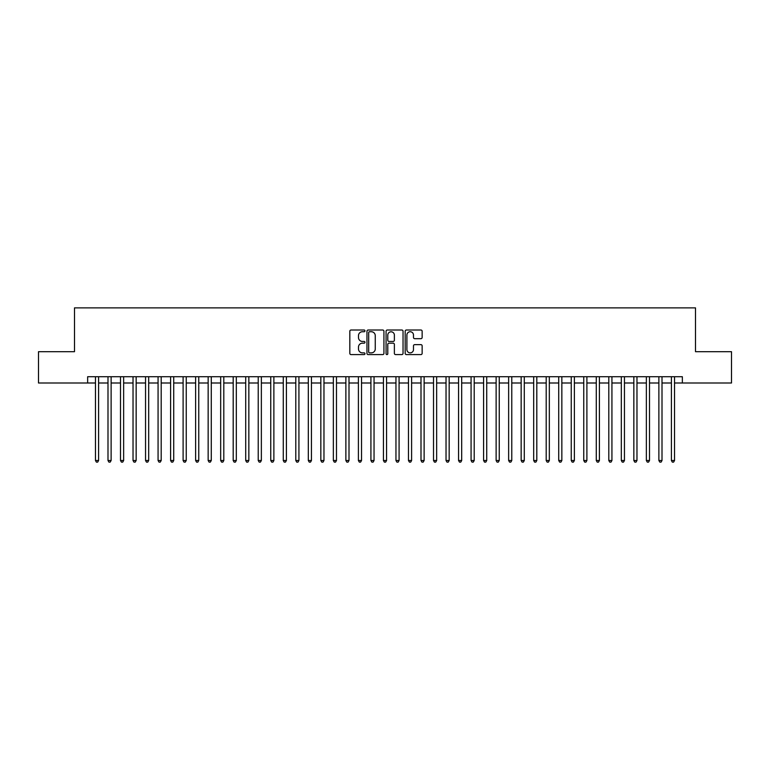 <?xml version="1.0" encoding="UTF-8"?>
<svg xmlns="http://www.w3.org/2000/svg" width="770" height="770" viewBox="0 0 770 770"><rect width="100%" height="100%" fill="white"/><g stroke="black" fill="none" stroke-linecap="round" stroke-linejoin="round"><path stroke-width="1.16" d="M364.97 330.879A0.857 0.857 0 0 0 364.104 330.012L351.053 330.012A1.232 1.232 0 0 0 349.821 331.244L349.821 353.363A1.232 1.232 0 0 0 351.053 354.595L364.104 354.595A0.857 0.857 0 0 0 364.97 353.738A0.857 0.857 0 0 0 364.104 352.872L362.42 352.872A3.937 3.937 0 0 1 358.483 348.945L358.483 347.097A3.937 3.937 0 0 1 362.42 343.17L364.104 343.17A0.857 0.857 0 0 0 364.97 342.303A0.857 0.857 0 0 0 364.104 341.447L362.42 341.447A3.937 3.937 0 0 1 358.483 337.51L358.483 335.672A3.937 3.937 0 0 1 362.42 331.735L364.104 331.735A0.857 0.857 0 0 0 364.97 330.879M420.921 338.685A1.232 1.232 0 0 0 422.143 337.453L422.143 331.244A1.232 1.232 0 0 0 420.921 330.012L406.416 330.012A1.232 1.232 0 0 0 405.184 331.244L405.184 353.363A1.232 1.232 0 0 0 406.416 354.595L420.921 354.595A1.232 1.232 0 0 0 422.143 353.363L422.143 345.874A1.232 1.232 0 0 0 420.921 344.642L414.712 344.642A1.232 1.232 0 0 0 413.48 345.874L413.48 349.59A3.292 3.292 0 0 1 410.198 352.872A3.292 3.292 0 0 1 406.906 349.59L406.906 335.027A3.292 3.292 0 0 1 410.198 331.735A3.292 3.292 0 0 1 413.48 335.027L413.48 337.453A1.232 1.232 0 0 0 414.712 338.685L420.921 338.685M87.645 382.998L38.5 382.998L38.5 351.697L74.498 351.697L74.498 307.875L695.503 307.875L695.503 351.697L731.5 351.697L731.5 382.998L682.355 382.998L682.355 376.732L87.645 376.732L87.645 382.998L95.47 382.998M383.922 331.244A1.232 1.232 0 0 0 382.7 330.012L368.195 330.012A1.232 1.232 0 0 0 366.963 331.244L366.963 353.363A1.232 1.232 0 0 0 368.195 354.595L382.7 354.595A1.232 1.232 0 0 0 383.922 353.363L383.922 331.244M387.3 330.012L401.805 330.012A1.232 1.232 0 0 1 403.037 331.244L403.037 353.363A1.232 1.232 0 0 1 401.805 354.595L395.597 354.595A1.232 1.232 0 0 1 394.375 353.363L394.375 344.392A1.232 1.232 0 0 0 393.143 343.17L389.023 343.17A1.232 1.232 0 0 0 387.791 344.392L387.791 353.738A0.857 0.857 0 0 1 386.935 354.595A0.857 0.857 0 0 1 386.078 353.738L386.078 331.244A1.232 1.232 0 0 1 387.3 330.012M98.599 382.998L107.993 382.998M111.121 382.998L120.505 382.998M123.643 382.998L133.027 382.998M136.155 382.998L145.549 382.998M148.677 382.998L158.071 382.998M161.2 382.998L170.594 382.998M173.722 382.998L183.106 382.998M186.244 382.998L195.628 382.998M198.756 382.998L208.15 382.998M211.278 382.998L220.672 382.998M223.801 382.998L233.195 382.998M236.323 382.998L245.707 382.998M248.845 382.998L258.229 382.998M261.357 382.998L270.751 382.998M273.879 382.998L283.273 382.998M286.401 382.998L295.796 382.998M298.924 382.998L308.318 382.998M311.446 382.998L320.83 382.998M323.968 382.998L333.352 382.998M336.48 382.998L345.874 382.998M349.003 382.998L358.397 382.998M361.525 382.998L370.919 382.998M374.047 382.998L383.431 382.998M386.569 382.998L395.953 382.998M399.081 382.998L408.475 382.998M411.603 382.998L420.998 382.998M424.126 382.998L433.52 382.998M436.648 382.998L446.032 382.998M449.17 382.998L458.554 382.998M461.682 382.998L471.076 382.998M474.204 382.998L483.599 382.998M486.727 382.998L496.121 382.998M499.249 382.998L508.643 382.998M511.771 382.998L521.155 382.998M524.293 382.998L533.677 382.998M536.806 382.998L546.2 382.998M549.328 382.998L558.722 382.998M561.85 382.998L571.244 382.998M574.372 382.998L583.756 382.998M586.894 382.998L596.278 382.998M599.407 382.998L608.8 382.998M611.929 382.998L621.323 382.998M624.451 382.998L633.845 382.998M636.973 382.998L646.357 382.998M649.495 382.998L658.879 382.998M662.007 382.998L671.401 382.998M674.53 382.998L682.355 382.998M369.542 331.735A0.857 0.857 0 0 0 368.686 332.601L368.686 352.015A0.857 0.857 0 0 0 369.542 352.872L371.333 352.872A3.937 3.937 0 0 0 375.26 348.945L375.26 335.672A3.937 3.937 0 0 0 371.333 331.735L369.542 331.735M394.375 335.085A3.292 3.292 0 0 0 391.083 331.803A3.292 3.292 0 0 0 387.791 335.085L387.791 340.215A1.232 1.232 0 0 0 389.023 341.447L393.143 341.447A1.232 1.232 0 0 0 394.375 340.215L394.375 335.085M98.599 376.732L98.599 460.499L95.47 460.499L95.47 376.732M98.599 460.499L97.655 462.125L96.404 462.125L95.47 460.499M111.121 376.732L111.121 460.499L107.993 460.499L107.993 376.732M111.121 460.499L110.177 462.125L108.926 462.125L107.993 460.499M123.643 376.732L123.643 460.499L120.505 460.499L120.505 376.732M123.643 460.499L122.7 462.125L121.448 462.125L120.505 460.499M136.155 376.732L136.155 460.499L133.027 460.499L133.027 376.732M136.155 460.499L135.222 462.125L133.97 462.125L133.027 460.499M148.677 376.732L148.677 460.499L145.549 460.499L145.549 376.732M148.677 460.499L147.744 462.125L146.492 462.125L145.549 460.499M161.2 376.732L161.2 460.499L158.071 460.499L158.071 376.732M161.2 460.499L160.256 462.125L159.005 462.125L158.071 460.499M173.722 376.732L173.722 460.499L170.594 460.499L170.594 376.732M173.722 460.499L172.778 462.125L171.527 462.125L170.594 460.499M186.244 376.732L186.244 460.499L183.106 460.499L183.106 376.732M186.244 460.499L185.301 462.125L184.049 462.125L183.106 460.499M198.756 376.732L198.756 460.499L195.628 460.499L195.628 376.732M198.756 460.499L197.823 462.125L196.571 462.125L195.628 460.499M211.278 376.732L211.278 460.499L208.15 460.499L208.15 376.732M211.278 460.499L210.345 462.125L209.094 462.125L208.15 460.499M223.801 376.732L223.801 460.499L220.672 460.499L220.672 376.732M223.801 460.499L222.857 462.125L221.606 462.125L220.672 460.499M236.323 376.732L236.323 460.499L233.195 460.499L233.195 376.732M236.323 460.499L235.379 462.125L234.128 462.125L233.195 460.499M248.845 376.732L248.845 460.499L245.707 460.499L245.707 376.732M248.845 460.499L247.901 462.125L246.65 462.125L245.707 460.499M261.357 376.732L261.357 460.499L258.229 460.499L258.229 376.732M261.357 460.499L260.424 462.125L259.172 462.125L258.229 460.499M273.879 376.732L273.879 460.499L270.751 460.499L270.751 376.732M273.879 460.499L272.946 462.125L271.695 462.125L270.751 460.499M286.401 376.732L286.401 460.499L283.273 460.499L283.273 376.732M286.401 460.499L285.468 462.125L284.207 462.125L283.273 460.499M298.924 376.732L298.924 460.499L295.796 460.499L295.796 376.732M298.924 460.499L297.98 462.125L296.729 462.125L295.796 460.499M311.446 376.732L311.446 460.499L308.318 460.499L308.318 376.732M311.446 460.499L310.503 462.125L309.251 462.125L308.318 460.499M323.968 376.732L323.968 460.499L320.83 460.499L320.83 376.732M323.968 460.499L323.025 462.125L321.773 462.125L320.83 460.499M336.48 376.732L336.48 460.499L333.352 460.499L333.352 376.732M336.48 460.499L335.547 462.125L334.296 462.125L333.352 460.499M349.003 376.732L349.003 460.499L345.874 460.499L345.874 376.732M349.003 460.499L348.069 462.125L346.818 462.125L345.874 460.499M361.525 376.732L361.525 460.499L358.397 460.499L358.397 376.732M361.525 460.499L360.581 462.125L359.33 462.125L358.397 460.499M374.047 376.732L374.047 460.499L370.919 460.499L370.919 376.732M374.047 460.499L373.103 462.125L371.852 462.125L370.919 460.499M386.569 376.732L386.569 460.499L383.431 460.499L383.431 376.732M386.569 460.499L385.626 462.125L384.374 462.125L383.431 460.499M399.081 376.732L399.081 460.499L395.953 460.499L395.953 376.732M399.081 460.499L398.148 462.125L396.897 462.125L395.953 460.499M411.603 376.732L411.603 460.499L408.475 460.499L408.475 376.732M411.603 460.499L410.67 462.125L409.419 462.125L408.475 460.499M424.126 376.732L424.126 460.499L420.998 460.499L420.998 376.732M424.126 460.499L423.182 462.125L421.931 462.125L420.998 460.499M436.648 376.732L436.648 460.499L433.52 460.499L433.52 376.732M436.648 460.499L435.704 462.125L434.453 462.125L433.52 460.499M449.17 376.732L449.17 460.499L446.032 460.499L446.032 376.732M449.17 460.499L448.227 462.125L446.975 462.125L446.032 460.499M461.682 376.732L461.682 460.499L458.554 460.499L458.554 376.732M461.682 460.499L460.749 462.125L459.498 462.125L458.554 460.499M474.204 376.732L474.204 460.499L471.076 460.499L471.076 376.732M474.204 460.499L473.271 462.125L472.02 462.125L471.076 460.499M486.727 376.732L486.727 460.499L483.599 460.499L483.599 376.732M486.727 460.499L485.793 462.125L484.532 462.125L483.599 460.499M499.249 376.732L499.249 460.499L496.121 460.499L496.121 376.732M499.249 460.499L498.306 462.125L497.054 462.125L496.121 460.499M511.771 376.732L511.771 460.499L508.643 460.499L508.643 376.732M511.771 460.499L510.828 462.125L509.576 462.125L508.643 460.499M524.293 376.732L524.293 460.499L521.155 460.499L521.155 376.732M524.293 460.499L523.35 462.125L522.099 462.125L521.155 460.499M536.806 376.732L536.806 460.499L533.677 460.499L533.677 376.732M536.806 460.499L535.872 462.125L534.621 462.125L533.677 460.499M549.328 376.732L549.328 460.499L546.2 460.499L546.2 376.732M549.328 460.499L548.394 462.125L547.143 462.125L546.2 460.499M561.85 376.732L561.85 460.499L558.722 460.499L558.722 376.732M561.85 460.499L560.907 462.125L559.655 462.125L558.722 460.499M574.372 376.732L574.372 460.499L571.244 460.499L571.244 376.732M574.372 460.499L573.429 462.125L572.177 462.125L571.244 460.499M586.894 376.732L586.894 460.499L583.756 460.499L583.756 376.732M586.894 460.499L585.951 462.125L584.7 462.125L583.756 460.499M599.407 376.732L599.407 460.499L596.278 460.499L596.278 376.732M599.407 460.499L598.473 462.125L597.222 462.125L596.278 460.499M611.929 376.732L611.929 460.499L608.8 460.499L608.8 376.732M611.929 460.499L610.995 462.125L609.744 462.125L608.8 460.499M624.451 376.732L624.451 460.499L621.323 460.499L621.323 376.732M624.451 460.499L623.507 462.125L622.256 462.125L621.323 460.499M636.973 376.732L636.973 460.499L633.845 460.499L633.845 376.732M636.973 460.499L636.03 462.125L634.778 462.125L633.845 460.499M649.495 376.732L649.495 460.499L646.357 460.499L646.357 376.732M649.495 460.499L648.552 462.125L647.3 462.125L646.357 460.499M662.007 376.732L662.007 460.499L658.879 460.499L658.879 376.732M662.007 460.499L661.074 462.125L659.823 462.125L658.879 460.499M674.53 376.732L674.53 460.499L671.401 460.499L671.401 376.732M674.53 460.499L673.596 462.125L672.345 462.125L671.401 460.499"/></g></svg>
